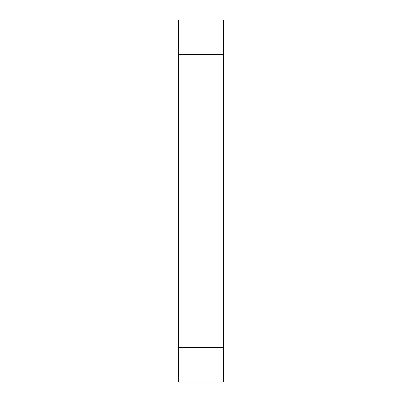 <?xml version="1.0" encoding="UTF-8"?>
<svg xmlns="http://www.w3.org/2000/svg" width="402" height="402" viewBox="0 0 402 402"><rect width="100%" height="100%" fill="white"/><g stroke="black" fill="none" stroke-linecap="round" stroke-linejoin="round"><path stroke-width="0.6" d="M223.607 347.444L223.607 20.1L178.393 20.1L178.393 381.9L223.607 381.9L223.607 347.444L178.393 347.444M223.607 54.556L178.393 54.556"/></g></svg>
